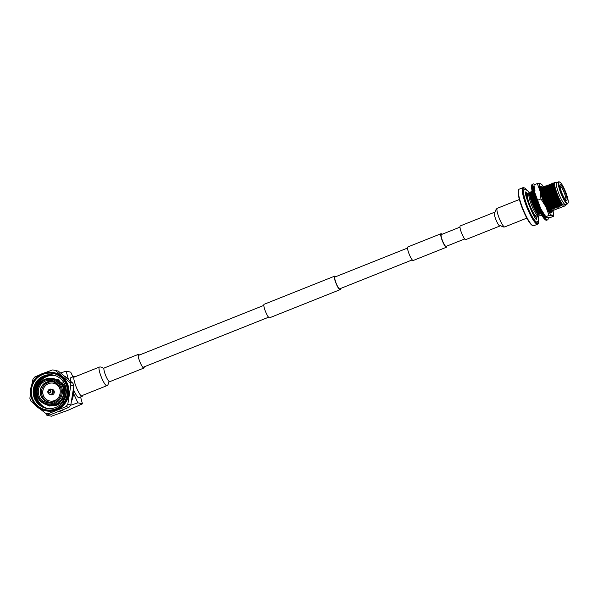 <?xml version="1.0" encoding="UTF-8"?>
<svg xmlns="http://www.w3.org/2000/svg" width="598" height="598" viewBox="0 0 598 598"><rect width="100%" height="100%" fill="white"/><g stroke="black" fill="none" stroke-linecap="round" stroke-linejoin="round"><path stroke-width="0.9" d="M459.982 227.128L441.346 234.558A6.376 1.226 68.2 0 0 442.415 240.546A6.376 1.226 68.2 0 0 445.899 246.406A6.376 1.226 68.2 0 0 446.071 246.398L464.706 238.961M441.974 234.311A7.281 1.405 68.2 0 0 441.204 233.706A7.281 1.405 68.2 0 0 441.01 233.713L407.814 246.959A7.281 1.405 68.2 0 0 409.039 253.799A7.281 1.405 68.2 0 0 413.024 260.496A7.281 1.405 68.2 0 0 413.218 260.489L446.407 247.243A7.281 1.405 68.2 0 0 446.699 246.144M441.01 233.713A7.281 1.405 68.2 0 0 442.228 240.553A7.281 1.405 68.2 0 0 446.213 247.251A7.281 1.405 68.2 0 0 446.407 247.243M340.344 288.58A7.281 1.405 -111.8 0 1 340.045 289.679L269.519 317.822A7.281 1.405 -111.8 0 1 269.324 317.83A7.281 1.405 -111.8 0 1 265.34 311.132A7.281 1.405 -111.8 0 1 264.114 304.292L334.648 276.149A7.281 1.405 -111.8 0 1 334.843 276.141A7.281 1.405 -111.8 0 1 335.62 276.747M340.045 289.679A7.281 1.405 -111.8 0 1 339.858 289.694A7.281 1.405 -111.8 0 1 335.874 282.989A7.281 1.405 -111.8 0 1 334.648 276.149M412.246 259.891L339.709 288.834A6.376 1.226 -111.8 0 1 339.544 288.841A6.376 1.226 -111.8 0 1 336.061 282.981A6.376 1.226 -111.8 0 1 334.985 276.994L407.522 248.058M139.461 355.01A7.385 1.42 68.2 0 0 138.616 354.33A7.385 1.42 68.2 0 0 138.422 354.337A7.385 1.42 68.2 0 0 139.663 361.274A7.385 1.42 68.2 0 0 143.699 368.062A7.385 1.42 68.2 0 0 143.894 368.054A7.385 1.42 68.2 0 0 144.185 366.851M494.501 212.268A7.385 1.42 -111.8 0 0 495.57 218.748A7.385 1.42 -111.8 0 0 499.771 225.992A7.385 1.42 -111.8 0 0 499.973 225.977L465.745 239.634A7.385 1.42 -111.8 0 1 465.55 239.649A7.385 1.42 -111.8 0 1 461.514 232.854A7.385 1.42 -111.8 0 1 460.273 225.917L494.501 212.268C495.929 212.395 494.86 209.868 497.327 208.283A10.031 1.929 -111.8 0 0 498.784 217.096A10.031 1.929 -111.8 0 0 504.495 226.926A10.031 1.929 -111.8 0 0 504.764 226.919L526.823 218.113M551.752 211.453L551.775 210.945M550.736 212.574L551.797 210.937M541.452 187.765L540.472 187.48M550.377 211.079L550.108 211.61M550.586 209.831L550.175 212.118M549.106 210.474L549.121 210.9M542.55 187.152L541.952 186.576L542.476 187.181M551.408 212.38L551.715 211.273M541.123 187.794L540.756 187.413M541.952 186.576A14.225 2.736 68.2 0 0 541.026 186.329L541.011 186.337A14.225 2.736 68.2 0 0 541.011 186.337A14.225 2.736 68.2 0 0 543.739 200.562A14.225 2.736 68.2 0 0 551.55 212.768A14.225 2.736 68.2 0 0 551.565 212.761A14.225 2.736 68.2 0 0 552.148 210.795M541.026 186.329A14.225 2.736 68.2 0 0 540.629 186.785A14.225 2.736 68.2 0 0 542.625 197.542A14.225 2.736 68.2 0 0 548.934 210.646A14.225 2.736 68.2 0 0 550.967 212.701A14.225 2.736 68.2 0 0 551.573 212.761L551.55 212.768M553.501 216.282L552.156 215.43A17.073 3.289 68.2 0 0 553.255 212.253L553.501 216.282L550.153 217.612L547.05 217.47L545.705 216.618L540.779 208.784A17.073 3.289 -111.8 0 1 534.904 192.9L533.954 184.864L537.31 183.526L540.405 183.676A17.073 3.289 68.2 0 0 540.009 190.867L537.31 183.526M534.119 187.944L534.201 188.893A17.073 3.289 68.2 0 0 534.904 192.9L540.779 208.784A17.073 3.289 -111.8 0 0 544.86 215.601L545.839 216.827L549.054 215.28L545.884 206.744A17.073 3.289 68.2 0 0 552.156 215.43L549.054 215.28M543.664 187.01A17.073 3.289 68.2 0 0 543.119 186.232A17.073 3.289 68.2 0 0 542.595 185.537A17.073 3.289 68.2 0 0 540.405 183.676L541.758 184.52M553.255 212.253A17.073 3.289 68.2 0 0 553.053 210.69M545.884 206.744L540.958 198.91L540.009 190.867A17.073 3.289 68.2 0 0 545.884 206.744M537.609 200.24L540.958 198.91M544.718 215.415L545.174 215.026M545.032 215.811L544.442 215.422M546.826 217.41L546.781 218.038L547.103 217.336M546.086 217.067L546.019 217.732M544.187 214.697L543.739 215.699L544.673 216.678A17.073 3.289 68.2 0 0 544.741 216.753A17.073 3.289 68.2 0 0 546.677 217.777A17.073 3.289 68.2 0 0 546.699 217.762L546.781 218.038M543.702 213.979L543.231 214.846M543.717 214.002L543.328 214.981M540.345 207.895L539.396 208.097L540.599 210.384A17.073 3.289 68.2 0 0 540.682 210.556A17.073 3.289 68.2 0 0 543.724 215.534L543.739 215.699M540.218 207.618L539.411 207.992M541.175 211.483L540.816 208.851M536.907 202.139L537.288 200.614M535.793 202.954L536.055 203.612M536.668 198.88L535.412 198.132L536.421 200.861A17.073 3.289 68.2 0 0 536.496 201.055A17.073 3.289 68.2 0 0 539.448 208.089M535.487 198.177L534.343 194.305L534.948 193.094M533.117 195.12L533.865 195.254M534.463 190.784L533.319 189.618L533.745 191.734A17.073 3.289 68.2 0 0 533.782 191.891A17.073 3.289 68.2 0 0 535.494 198.177M533.409 189.596L534.223 189.058M533.992 185.896L533.595 186.501A17.073 3.289 68.2 0 0 533.573 186.554A17.073 3.289 68.2 0 0 533.423 189.723M534.769 184.535A19.345 3.723 68.2 0 0 533.693 183.922A19.345 3.723 68.2 0 0 533.177 183.952A19.345 3.723 68.2 0 0 536.428 202.124A19.345 3.723 68.2 0 0 547.006 219.915A19.345 3.723 68.2 0 0 547.521 219.892A19.345 3.723 68.2 0 0 548.306 217.62M533.177 183.952L532.347 184.281A19.345 3.723 68.2 0 0 535.599 202.453A19.345 3.723 68.2 0 0 546.176 220.243A19.345 3.723 68.2 0 0 546.692 220.221L547.521 219.892M526.674 189.97A19.218 3.7 68.2 0 0 524.498 187.951A19.218 3.7 68.2 0 0 524.192 187.847A19.218 3.7 68.2 0 0 526.472 204.755A19.218 3.7 68.2 0 0 537.415 223.607A19.218 3.7 68.2 0 0 538.462 222.964A19.218 3.7 68.2 0 0 538.656 220.004M538.462 222.964L538.23 223.532A19.674 3.79 -111.8 0 1 537.684 224.168A19.674 3.79 -111.8 0 1 537.161 224.19A19.674 3.79 -111.8 0 1 526.404 206.101A19.674 3.79 -111.8 0 1 523.101 187.623A19.674 3.79 -111.8 0 1 523.624 187.593A19.674 3.79 -111.8 0 1 523.93 187.697L524.498 187.951M532.908 225.655L532.347 225.401A19.218 3.7 -111.8 0 1 522.6 209.001A19.218 3.7 -111.8 0 1 518.376 190.396L518.608 189.82A19.674 3.79 68.2 0 0 522.929 208.866A19.674 3.79 68.2 0 0 532.908 225.655A19.674 3.79 68.2 0 0 533.222 225.767A19.674 3.79 68.2 0 0 533.737 225.738L537.684 224.168M523.101 187.623L519.161 189.192A19.674 3.79 68.2 0 0 518.608 189.82M534.582 216.82L536.66 217.283L538.178 216.678L536.929 216.394L541.347 215.37M541.788 214.929L541.354 215.101M543.081 214.413L543.56 214.234M549.996 211.655L550.429 211.483M565.858 204.531L565.559 205.249L565.26 204.8L565.08 205.876L551.73 210.967M565.26 204.8L562.942 204.957C560.812 202.296 558.39 197.205 556.566 191.988C554.959 187.548 554.241 184.461 554.398 182.726L540.136 188.422M552.971 182.995C553.098 185.447 554.092 189.088 555.961 193.909C558.151 198.857 560.356 202.565 562.576 205.017L562.942 204.957M562.576 205.017L561.574 205.211L560.236 203.193C555.901 195.374 553.412 188.669 552.761 183.078L552.664 183.422C551.954 186.524 557.695 201.376 561.559 205.503L561.574 205.211M548.844 210.526L561.559 205.503M542.109 213.269L542.887 212.686M529.223 193.244L529.484 192.578C529.38 194.769 530.217 198.252 532.003 203.043C532.811 205.495 536.526 213.337 537.931 214.727L540.831 213.471M537.931 214.727L537.482 215.586L535.98 216.184L534.141 216.14M536.66 217.283A14.225 2.736 -111.8 0 1 536.234 218.846M525.717 192.474A14.225 2.736 -111.8 0 1 525.911 192.496A14.225 2.736 -111.8 0 1 527.533 193.804M525.747 193.857L529.088 193.296M539.104 214.166C535.262 209.188 530.209 196.137 530.284 192.04L529.484 192.578M540.121 212.454L534.933 202.079L532.018 191.353L530.194 192.384C529.484 195.486 535.225 210.346 539.082 214.473M532.16 191.3L531.921 191.696C531.211 194.799 536.952 209.659 540.816 213.785M534.948 190.485L533.954 190.583M549.472 210.025C545.63 205.054 540.585 192.003 540.659 187.907L540.562 188.243C539.859 191.353 545.593 206.205 549.457 210.332M551.207 209.337C547.364 204.359 542.311 191.308 542.386 187.219L542.296 187.555C541.586 190.657 547.32 205.518 551.184 209.644M552.933 208.642C549.091 203.671 544.045 190.62 544.12 186.524L544.023 186.868C543.313 189.97 549.054 204.83 552.918 208.956M554.66 207.954C550.818 202.984 545.772 189.932 545.847 185.836L545.75 186.18C545.04 189.282 550.78 204.135 554.645 208.268M556.387 207.267C552.545 202.296 547.499 189.245 547.574 185.148L547.484 185.485C546.774 188.594 552.507 203.447 556.372 207.573M558.121 206.572C554.279 201.601 549.226 188.549 549.3 184.453L549.211 184.797C548.501 187.899 554.241 202.759 558.098 206.886M559.848 205.884C556.005 200.913 550.96 187.862 551.035 183.765L550.937 184.109C550.227 187.211 555.968 202.072 559.833 206.198M556.566 191.988C555.011 187.63 554.286 184.52 554.406 182.659L557.037 182.472M559.616 182.039A11.422 2.198 68.2 0 0 560.969 192.085A11.422 2.198 68.2 0 0 567.48 203.29A11.422 2.198 68.2 0 0 568.1 202.909A11.422 2.198 68.2 0 0 565.588 191.846A11.422 2.198 68.2 0 0 559.795 182.098A11.422 2.198 68.2 0 0 559.616 182.039M568.1 202.909L567.868 203.477A11.878 2.287 -111.8 0 1 567.532 203.858A11.878 2.287 -111.8 0 1 567.218 203.873A11.878 2.287 -111.8 0 1 560.73 192.952A11.878 2.287 -111.8 0 1 558.734 181.792A11.878 2.287 -111.8 0 1 559.048 181.777A11.878 2.287 -111.8 0 1 559.235 181.844L559.795 182.098M525.186 189.454A17.701 3.409 68.2 0 0 524.715 189.26A17.701 3.409 68.2 0 0 524.244 189.282A17.701 3.409 68.2 0 0 527.219 205.914A17.701 3.409 68.2 0 0 536.899 222.194A17.701 3.409 68.2 0 0 537.363 222.172A17.701 3.409 68.2 0 0 537.931 221.395M558.734 181.792L556.843 182.547A11.878 2.287 68.2 0 0 558.838 193.707A11.878 2.287 68.2 0 0 565.327 204.628A11.878 2.287 68.2 0 0 565.648 204.613L567.532 203.858M538.656 214.645C534.791 210.518 529.051 195.666 529.761 192.556M539.314 214.077C535.472 209.106 530.419 196.054 530.501 191.958M540.383 213.957C536.518 209.831 530.777 194.97 531.487 191.868M538.678 209.599L535.143 201.997L532.25 191.719M542.767 212.701L540.689 209.427M539.807 207.79L537.019 201.683M535.786 198.357L534.492 193.991M549.024 210.503L547.656 208.68M549.682 209.943C545.839 204.972 540.794 191.913 540.869 187.824M550.751 209.816C546.893 205.69 541.153 190.837 541.863 187.727M551.416 209.248C547.574 204.277 542.521 191.225 542.595 187.129M552.485 209.128C548.62 205.002 542.879 190.142 543.589 187.039M553.143 208.56C549.3 203.589 544.255 190.538 544.33 186.441M554.211 208.44C550.347 204.307 544.614 189.454 545.316 186.352M554.869 207.872C551.027 202.901 545.981 189.85 546.056 185.754M555.938 207.745C552.074 203.619 546.34 188.766 547.05 185.657M556.596 207.185C552.761 202.206 547.708 189.155 547.783 185.059M557.672 207.058C553.808 202.931 548.067 188.071 548.777 184.969M558.33 206.489C554.488 201.519 549.435 188.467 549.517 184.371M559.399 206.37C555.535 202.244 549.794 187.383 550.504 184.281M560.057 205.802C556.215 200.831 551.169 187.779 551.244 183.683M561.126 205.675C557.261 201.548 551.528 186.696 552.238 183.593M562.853 204.987C558.995 200.861 553.255 186.008 553.965 182.898M542.543 213.09L540.876 210.802M542.558 212.783L540.674 209.846M539.605 207.895L536.929 202.057M526.472 193.565A14.225 2.736 68.2 0 0 534.732 215.908M527.72 193.842A12.192 2.347 68.2 0 0 529.574 204.509A12.192 2.347 68.2 0 0 535.98 216.184M538.178 216.678A14.225 2.736 68.2 0 0 538.155 215.908M529.223 192.967L528.968 193.588A12.192 2.347 68.2 0 0 531.413 204.785A12.192 2.347 68.2 0 0 537.482 215.586M555.961 193.909A14.225 2.736 68.2 0 0 560.236 203.193M560.573 184.618A8.649 1.667 -111.8 0 1 565.499 193.102A8.649 1.667 -111.8 0 1 566.523 200.711A8.649 1.667 -111.8 0 1 566.388 200.659A8.649 1.667 -111.8 0 1 562 193.281A8.649 1.667 -111.8 0 1 560.102 184.909A8.649 1.667 -111.8 0 1 560.573 184.618M565.701 200.098A7.737 1.488 68.2 0 0 564.161 192.578A7.737 1.488 68.2 0 0 560.057 185.799A7.737 1.488 68.2 0 0 559.99 185.784M80.566 396.945L82.457 403.837L68.045 410.273L51.428 416.223L46.816 415.199L45.926 413.315M46.816 415.199L49.23 414.04M70.609 405.272L77.845 402.813L73.479 393.207M68.389 379.267L66.131 371.141L70.743 372.165L72.926 376.845M60.697 372.98L66.131 371.141M77.845 402.813L82.457 403.837M82.584 395.368A10.749 2.071 -111.8 0 1 82.158 396.31A10.749 2.071 -111.8 0 1 75.752 385.785A10.749 2.071 -111.8 0 1 74.189 376.344A10.749 2.071 -111.8 0 1 75.154 376.733M70.796 381.337A10.749 2.071 -111.8 0 1 70.938 377.637L74.189 376.344M82.158 396.31L78.906 397.61A10.749 2.071 -111.8 0 1 73.494 389.582M49.821 392.46A0.897 0.875 102.5 0 1 48.692 391.952A0.897 0.875 102.5 0 1 49.2 390.793A0.897 0.875 102.5 0 1 50.329 391.301A0.897 0.875 102.5 0 1 49.821 392.46M50.06 392.938A1.39 1.353 102.5 0 1 48.318 392.146A1.39 1.353 102.5 0 1 49.103 390.352A1.39 1.353 102.5 0 1 50.852 391.137A1.39 1.353 102.5 0 1 50.06 392.938M51.196 394.202A2.579 2.504 102.5 0 1 47.96 392.737A2.579 2.504 102.5 0 1 49.417 389.41A2.579 2.504 102.5 0 1 52.654 390.868A2.579 2.504 102.5 0 1 51.196 394.202M51.54 394.448A2.781 2.706 102.5 0 1 49.043 394.164C47.264 392.325 47.436 390.703 49.567 389.298L50.165 389.126A2.781 2.706 102.5 0 1 51.54 394.448M49.627 389.276A2.781 2.706 102.5 0 1 50.165 389.126M51.189 389.149L52.22 389.38A2.781 2.706 102.5 0 1 52.579 394.68A2.781 2.706 102.5 0 1 51.017 394.807L49.985 394.575M49.619 400.944A9.075 8.828 102.5 0 1 48.498 383.654A9.075 8.828 102.5 0 1 53.543 383.221M58.447 397.648A9.075 8.828 102.5 0 1 42.72 392.804A9.075 8.828 102.5 0 1 60.151 389.941M48.744 401.991A10.301 10.024 102.5 0 1 47.99 382.488A10.301 10.024 102.5 0 1 53.192 381.905M52.908 401.759A10.301 10.024 102.5 0 1 40.387 392.647A10.301 10.024 102.5 0 1 56.87 383.879M57.67 398.724A10.383 10.099 102.5 0 1 40.604 395.069A10.383 10.099 102.5 0 1 56.81 383.826A10.383 10.099 102.5 0 1 59.905 388.64M45.381 381.076A11.287 10.981 102.5 0 1 57.513 398.918A11.287 10.981 102.5 0 1 38.975 395.674A11.287 10.981 102.5 0 1 45.381 381.076M53.506 403.059A12.349 12.012 102.5 0 1 38.01 396.063A12.349 12.012 102.5 0 1 45.014 380.089A12.349 12.012 102.5 0 1 60.51 387.078A12.349 12.012 102.5 0 1 53.506 403.059M54.014 403.934A13.246 12.887 102.5 0 1 39.311 399.913A13.246 12.887 102.5 0 1 49.073 378.392A13.246 12.887 102.5 0 1 54.014 403.934M49.073 378.392L50.15 378.347A13.537 13.163 102.5 0 1 53.469 378.639A13.537 13.163 102.5 0 1 63.687 390.771A13.537 13.163 102.5 0 1 55.195 404.442A13.537 13.163 102.5 0 1 47.608 405.07A13.537 13.163 102.5 0 1 44.476 403.927L43.527 403.433M53.469 378.639L54.022 378.766A13.537 13.163 102.5 0 1 64.248 390.898A13.537 13.163 102.5 0 1 55.749 404.569A13.537 13.163 102.5 0 1 48.169 405.19L47.608 405.07M61.848 382.511A13.537 13.163 102.5 0 1 57.333 404.913A13.537 13.163 102.5 0 1 56.84 405.1M47.541 408.539A17.006 16.542 102.5 0 1 36.112 392.916A17.006 16.542 102.5 0 1 46.823 376.508A17.006 16.542 102.5 0 1 54.867 375.462M47.317 408.509A17.006 16.542 102.5 0 1 35.678 392.931A17.006 16.542 102.5 0 1 46.382 376.411A17.006 16.542 102.5 0 1 54.65 375.394M47.175 408.486A17.006 16.542 102.5 0 1 35.402 392.946A17.006 16.542 102.5 0 1 46.106 376.344A17.006 16.542 102.5 0 1 54.515 375.357M47.033 408.464A17.006 16.542 102.5 0 1 35.125 392.953A17.006 16.542 102.5 0 1 45.829 376.284A17.006 16.542 102.5 0 1 54.381 375.312M46.891 408.441A17.006 16.542 102.5 0 1 34.848 392.968A17.006 16.542 102.5 0 1 45.545 376.224A17.006 16.542 102.5 0 1 54.239 375.275M46.749 408.419A17.006 16.542 102.5 0 1 34.572 392.983A17.006 16.542 102.5 0 1 45.269 376.164A17.006 16.542 102.5 0 1 54.104 375.238M46.614 408.397A17.006 16.542 102.5 0 1 34.303 392.991A17.006 16.542 102.5 0 1 44.992 376.105A17.006 16.542 102.5 0 1 53.97 375.2M46.472 408.367A17.006 16.542 102.5 0 1 34.026 393.006A17.006 16.542 102.5 0 1 44.715 376.037A17.006 16.542 102.5 0 1 53.827 375.17M46.33 408.344A17.006 16.542 102.5 0 1 33.75 393.013A17.006 16.542 102.5 0 1 44.439 375.978A17.006 16.542 102.5 0 1 53.693 375.133M46.196 408.314A17.006 16.542 102.5 0 1 33.481 393.028A17.006 16.542 102.5 0 1 44.162 375.918A17.006 16.542 102.5 0 1 53.551 375.103M43.878 375.858A17.006 16.542 102.5 0 1 65.234 385.486A17.006 16.542 102.5 0 1 55.584 407.5A17.006 16.542 102.5 0 1 34.236 397.864A17.006 16.542 102.5 0 1 43.878 375.858M43.011 374.355A18.538 18.03 102.5 0 1 66.281 384.858A18.538 18.03 102.5 0 1 55.764 408.838A18.538 18.03 102.5 0 1 32.494 398.343A18.538 18.03 102.5 0 1 43.011 374.355M55.92 409.264A18.994 18.471 102.5 0 1 32.083 398.507A18.994 18.471 102.5 0 1 42.854 373.937A18.994 18.471 102.5 0 1 66.692 384.693A18.994 18.471 102.5 0 1 55.92 409.264M44.058 410.37C26.985 406.393 26.05 379.057 42.779 373.466A19.525 18.994 102.5 0 1 52.482 372.33A19.525 18.994 102.5 0 1 53.73 372.561A19.525 18.994 102.5 0 1 68.486 390.06A19.525 18.994 102.5 0 1 56.227 409.787A19.525 18.994 102.5 0 1 45.284 410.691A19.525 18.994 102.5 0 1 44.058 410.37A19.525 18.994 102.5 0 1 30.498 392.55A19.525 18.994 102.5 0 1 42.764 373.473M53.73 372.561L54.216 372.666A19.525 18.994 102.5 0 1 68.964 390.173A19.525 18.994 102.5 0 1 56.713 409.899A19.525 18.994 102.5 0 1 45.769 410.796L45.284 410.691M40.761 374.408L34.789 376.994A21.954 21.356 102.5 0 0 32.942 379.319L31.791 384.708M30.498 392.789L29.9 398.395A21.954 21.356 102.5 0 0 30.924 401.168L36.299 405.818M38.608 407.739L45.485 413.218A21.954 21.356 102.5 0 0 45.62 413.248L48.64 413.921A21.954 21.356 102.5 0 0 51.368 414.339L48.356 413.666A21.954 21.356 102.5 0 1 45.62 413.248M48.356 413.666L65.959 406.64L68.972 407.313L51.368 414.339M64.053 409.451L61.19 410.886A19.525 18.994 102.5 0 1 58.283 411.783L61.19 410.886A19.525 18.994 102.5 0 0 64.016 409.466M64.547 376.075A19.525 18.994 102.5 0 1 68.351 379.237L64.539 376.067M73.382 390.531A19.525 18.994 102.5 0 1 71.767 400.593M44.79 372.786L52.392 369.968A21.954 21.356 102.5 0 1 55.121 370.386L58.141 371.052A21.954 21.356 102.5 0 1 58.275 371.081L72.829 383.131A21.954 21.356 102.5 0 1 73.86 385.904L70.811 404.981A21.954 21.356 102.5 0 1 68.972 407.313M70.811 404.981L67.798 404.315A21.954 21.356 102.5 0 1 65.959 406.64M72.829 383.131L69.817 382.466A21.954 21.356 102.5 0 1 70.841 385.239L73.86 385.904M55.121 370.386A21.954 21.356 102.5 0 1 55.263 370.416L58.275 371.081M69.817 382.466L55.263 370.416M67.798 404.315L70.841 385.239M138.422 354.337L104.194 367.994A7.385 1.42 68.2 0 0 105.263 374.475A7.385 1.42 68.2 0 0 109.471 381.718A7.385 1.42 68.2 0 0 109.666 381.711L143.894 368.054M104.194 367.994C103.245 369.071 102.288 366.507 99.403 367.06A10.031 1.929 68.2 0 0 100.853 375.865A10.031 1.929 68.2 0 0 106.571 385.703A10.031 1.929 68.2 0 0 106.833 385.688C108.559 385.531 108.283 381.659 109.666 381.711M142.855 367.381L268.547 317.232M138.131 355.541L263.823 305.391M81.851 395.659L106.833 385.688M74.414 377.024L99.403 367.06M499.973 225.977C500.915 224.9 501.879 227.464 504.764 226.919M519.385 199.485L497.327 208.283M529.29 192.833L527.638 190.777L525.642 189.514L523.684 190.059M538.529 215.796L538.521 220.453L537.236 221.851L535.965 221.94M536.6 219.122L536.63 219.137C535.33 222.366 522.622 190.493 525.799 191.988L525.44 192.279M542.595 185.537L541.624 184.311M545.996 216.992L546.026 217.694M544.33 214.899L545.219 217.209M541.437 214.645L541.362 215.287M543.163 213.949L543.089 214.6M550.078 211.191L550.003 211.841M551.805 210.503L551.737 211.154M553.531 209.816L553.464 210.459M555.265 209.121L555.191 209.771M556.992 208.433L556.917 209.083M558.719 207.745L558.652 208.396M560.453 207.058L560.378 207.7M562.18 206.362L562.105 207.013M563.907 205.675L563.839 206.325M39.311 399.913C34.632 391.847 36.119 385.142 43.766 379.805M43.049 403.172L49.522 406.035L56.563 405.22L64.031 398.171L64.846 387.863L58.544 379.827L48.528 378.429M73.39 390.472L71.76 400.653M42.779 373.466L52.482 372.33"/></g></svg>
